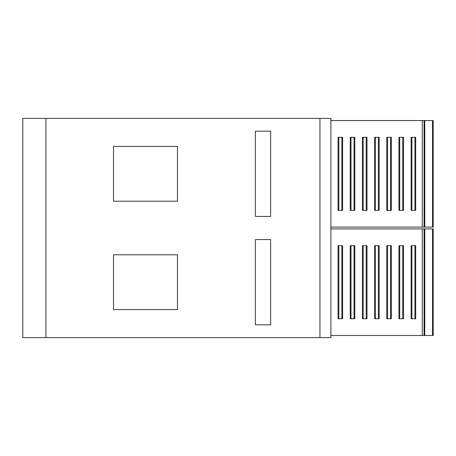 <?xml version="1.0" encoding="UTF-8"?>
<svg xmlns="http://www.w3.org/2000/svg" width="456" height="456" viewBox="0 0 456 456"><rect width="100%" height="100%" fill="white"/><g stroke="black" fill="none" stroke-linecap="round" stroke-linejoin="round"><path stroke-width="0.68" d="M424.069 228.912L424.069 335.496L433.2 335.496L433.2 228.912L330.902 228.912M113.527 309.595L177.464 309.595L177.464 254.79L113.527 254.79L113.527 309.595M270.625 324.815L270.625 239.571L255.4 239.571L255.4 324.815L270.625 324.815M270.625 216.429L270.625 131.185L255.4 131.185L255.4 216.429L270.625 216.429M113.527 201.21L177.464 201.21L177.464 146.405L113.527 146.405L113.527 201.21M45.936 118.4L330.902 118.4L330.902 337.6L45.936 337.6L45.936 118.4L22.8 118.4L22.8 337.6L45.936 337.6M433.2 335.496L433.2 228.912M433.2 227.088L433.2 120.549L433.2 227.088L432.505 227.088L432.505 120.549L330.902 120.549M330.902 227.088L432.505 227.088M433.2 120.549L432.505 120.549M386.779 137.296L386.779 210.364L387.532 210.364L387.532 137.296L386.779 137.296M387.532 210.364L391.328 210.364L391.328 137.296L387.532 137.296M341.863 137.296L341.863 210.364L342.616 210.364L342.616 137.296L338.067 137.296L338.067 210.364L338.819 210.364L338.819 137.296M374.604 137.296L374.604 210.364L375.356 210.364L375.356 137.296L374.604 137.296M375.356 210.364L379.153 210.364L379.153 137.296L375.356 137.296M398.96 137.296L398.96 210.364L399.712 210.364L399.712 137.296L398.96 137.296M399.712 210.364L403.509 210.364L403.509 137.296L399.712 137.296M362.423 137.296L362.423 210.364L363.175 210.364L363.175 137.296L362.423 137.296M363.175 210.364L366.972 210.364L366.972 137.296L363.175 137.296M411.135 137.296L411.135 210.364L411.888 210.364L411.888 137.296L411.135 137.296M411.888 210.364L415.684 210.364L415.684 137.296L411.888 137.296M350.248 137.296L350.248 210.364L351 210.364L351 137.296L350.248 137.296M351 210.364L354.796 210.364L354.796 137.296L351 137.296M424.069 335.496L422.239 335.496L422.239 228.912M330.902 335.496L422.239 335.496M424.069 227.088L424.069 120.549M403.509 318.75L398.96 318.75L398.96 245.681L403.509 245.681L403.509 318.75M402.756 318.75L402.756 245.681M399.712 318.75L399.712 245.681M366.972 318.75L362.423 318.75L362.423 245.681L366.972 245.681L366.972 318.75M366.219 318.75L366.219 245.681M363.175 318.75L363.175 245.681M354.796 318.75L350.248 318.75L350.248 245.681L354.796 245.681L354.796 318.75M354.044 318.75L354.044 245.681M351 318.75L351 245.681M379.153 318.75L374.604 318.75L374.604 245.681L379.153 245.681L379.153 318.75M378.4 318.75L378.4 245.681M375.356 318.75L375.356 245.681M415.684 318.75L411.135 318.75L411.135 245.681L415.684 245.681L415.684 318.75M414.931 318.75L414.931 245.681M411.888 318.75L411.888 245.681M338.819 245.681L338.067 245.681L338.067 318.75L338.819 318.75L338.819 245.681L342.616 245.681L342.616 318.75L341.863 318.75L341.863 245.681M341.863 318.75L338.819 318.75M391.328 318.75L386.779 318.75L386.779 245.681L391.328 245.681L391.328 318.75M390.575 318.75L390.575 245.681M387.532 318.75L387.532 245.681M414.931 210.364L414.931 137.296M354.044 210.364L354.044 137.296M390.575 210.364L390.575 137.296M341.863 210.364L338.819 210.364M378.4 210.364L378.4 137.296M402.756 210.364L402.756 137.296M366.219 210.364L366.219 137.296M432.505 335.496L432.505 228.912M319.947 337.6L319.947 118.4M424.764 335.496L424.764 228.912M422.239 227.088L422.239 120.549M424.764 227.088L424.764 120.549"/></g></svg>
